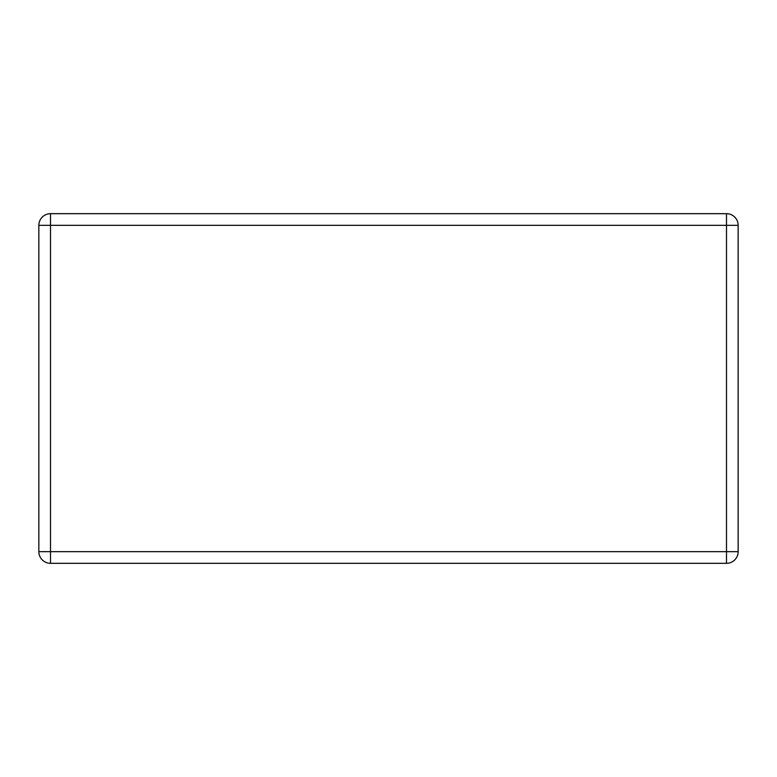 <?xml version="1.0" encoding="UTF-8"?>
<svg xmlns="http://www.w3.org/2000/svg" width="777" height="777" viewBox="0 0 777 777"><rect width="100%" height="100%" fill="white"/><g stroke="black" fill="none" stroke-linecap="round" stroke-linejoin="round"><path stroke-width="1.17" d="M738.15 225.33A11.655 11.655 0 0 0 726.495 213.675L50.505 213.675A11.655 11.655 0 0 0 38.85 225.33L38.85 551.67A11.655 11.655 0 0 0 50.505 563.325L726.495 563.325A11.655 11.655 0 0 0 738.15 551.67L738.15 225.33A11.655 11.655 0 0 0 726.495 213.675L726.495 225.33L738.15 225.33M738.15 551.67L726.495 551.67L726.495 225.33L50.505 225.33L50.505 213.675M38.85 225.33L50.505 225.33L50.505 551.67L38.85 551.67M50.505 563.325L50.505 551.67L726.495 551.67L726.495 563.325"/></g></svg>
